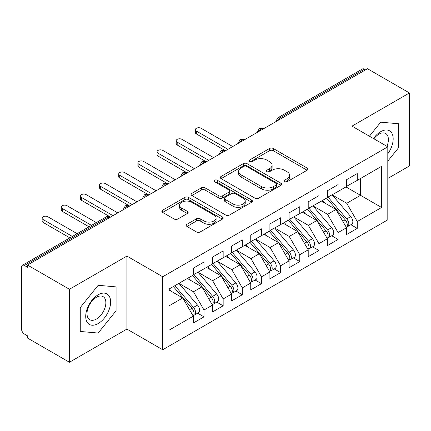 <?xml version="1.0" encoding="UTF-8"?>
<svg xmlns="http://www.w3.org/2000/svg" width="431" height="431" viewBox="0 0 431 431"><rect width="100%" height="100%" fill="white"/><g stroke="black" fill="none" stroke-linecap="round" stroke-linejoin="round"><path stroke-width="0.65" d="M284.514 181.747A1.859 1.072 0 0 0 287.148 181.747L307.125 170.213A2.661 1.535 0 0 0 307.901 169.124A2.661 1.535 0 0 0 307.125 168.042L273.281 148.501A2.661 1.535 0 0 0 269.52 148.501L249.544 160.036A1.859 1.072 0 0 0 248.994 160.795A1.859 1.072 0 0 0 249.544 161.555A1.859 1.072 0 0 0 252.173 161.555L254.759 160.063A8.507 4.913 0 0 1 266.794 160.063L269.612 161.69A8.507 4.913 0 0 1 272.106 165.165A8.507 4.913 0 0 1 269.612 168.64L267.026 170.132A1.859 1.072 0 0 0 266.482 170.891A1.859 1.072 0 0 0 267.026 171.651A1.859 1.072 0 0 0 269.661 171.651L272.247 170.159A8.507 4.913 0 0 1 284.277 170.159L287.1 171.786A8.507 4.913 0 0 1 289.589 175.261A8.507 4.913 0 0 1 287.1 178.73L284.514 180.228A1.859 1.072 0 0 0 283.97 180.988A1.859 1.072 0 0 0 284.514 181.747L284.514 180.228M186.979 224.271A2.661 1.535 0 0 0 186.197 225.359A2.661 1.535 0 0 0 186.979 226.442L196.471 231.926A2.661 1.535 0 0 0 200.232 231.926L222.418 219.115A2.661 1.535 0 0 0 223.199 218.032A2.661 1.535 0 0 0 222.418 216.944L188.573 197.403A2.661 1.535 0 0 0 184.813 197.403L162.627 210.215A2.661 1.535 0 0 0 161.846 211.298A2.661 1.535 0 0 0 162.627 212.386L174.097 219.007A2.661 1.535 0 0 0 177.858 219.007L187.35 213.523A2.661 1.535 0 0 0 188.131 212.44A2.661 1.535 0 0 0 187.35 211.352L181.666 208.071A7.111 4.105 0 0 1 179.582 205.167A7.111 4.105 0 0 1 183.972 201.374A7.111 4.105 0 0 1 191.725 202.263L214.002 215.128A7.111 4.105 0 0 1 216.087 218.032A7.111 4.105 0 0 1 211.696 221.825A7.111 4.105 0 0 1 203.944 220.936L200.232 218.792A2.661 1.535 0 0 0 196.471 218.792L186.979 224.271L186.979 226.442M387.803 178.45L409.45 165.957L409.45 92.961L367.498 68.739L27.487 265.043L27.487 267.258L24.422 265.485A4.062 2.344 -120 0 0 22.39 265.286A4.062 2.344 -120 0 0 21.55 267.145L21.55 329.079A4.062 2.344 -120 0 0 24.422 334.057L27.487 335.824L27.487 338.039L69.439 362.261L126.908 329.079L162.724 349.762L162.724 276.767L126.908 256.089L69.439 289.266L27.487 265.043M409.45 92.961L351.982 126.138L387.803 146.82L162.724 276.767M254.947 198.163A2.661 1.535 0 0 0 258.708 198.163L280.893 185.357A2.661 1.535 0 0 0 281.675 184.269A2.661 1.535 0 0 0 280.893 183.186L247.049 163.645A2.661 1.535 0 0 0 243.289 163.645L221.103 176.451A2.661 1.535 0 0 0 220.322 177.54A2.661 1.535 0 0 0 221.103 178.623L254.947 198.163M215.36 182.146A1.859 1.072 0 0 1 217.246 182.41L217.246 180.196L251.656 200.065A2.661 1.535 0 0 1 252.437 201.148A2.661 1.535 0 0 1 251.656 202.236L229.47 215.042A2.661 1.535 0 0 1 225.709 215.042L191.865 195.507L191.865 193.336A2.661 1.535 0 0 0 191.084 194.419A2.661 1.535 0 0 0 191.865 195.507M191.865 193.336L201.358 187.851A2.661 1.535 0 0 1 205.118 187.851L218.846 195.776A2.661 1.535 0 0 0 222.606 195.776L228.904 192.14A2.661 1.535 0 0 0 229.685 191.052A2.661 1.535 0 0 0 228.904 189.969L214.616 181.72A1.859 1.072 0 0 1 214.072 180.961A1.859 1.072 0 0 1 215.22 179.964A1.859 1.072 0 0 1 217.246 180.196M162.724 349.762L387.803 219.815L387.803 146.82M345.948 186.914L381.58 207.483L381.58 166.339L357.251 180.384L357.251 173.531L346.524 179.722L346.524 186.58L338.098 191.445L338.098 184.587L327.366 190.782L327.366 197.64L318.94 202.505L318.94 195.647L308.213 201.843L308.213 208.696L299.782 213.566L299.782 206.708L289.056 212.903L289.056 219.756L280.629 224.621L280.629 217.768L269.903 223.958L269.903 230.817L261.472 235.682L261.472 228.829L250.745 235.019L250.745 241.877L242.319 246.742L242.319 239.884L231.592 246.079L231.592 252.938L223.161 257.803L223.161 250.944L212.435 257.14L212.435 263.993L204.008 268.863L204.008 262.005L193.282 268.195L193.282 275.053L168.952 289.099L168.952 330.243L193.282 316.198L182.744 297.95L168.952 289.988M381.58 207.483L357.251 221.529L346.718 203.281L332.156 194.877M350.882 224.707L357.251 228.387L357.251 221.529M357.251 228.387L346.524 234.577L346.524 227.719L338.098 232.589L327.56 214.336L313.003 205.932M331.73 235.768L338.098 239.442L338.098 232.589M338.098 239.442L327.366 245.638L327.366 238.779L318.94 243.644L308.402 225.397L293.845 216.992M312.572 246.828L318.94 250.503L318.94 243.644M318.94 250.503L308.213 256.698L308.213 249.84L299.782 254.705L289.249 236.457L274.692 228.053M293.419 257.889L299.782 261.563L299.782 254.705M299.782 261.563L289.056 267.753L289.056 260.9L280.629 265.765L270.092 247.518L255.535 239.113M274.261 268.944L280.629 272.624L280.629 265.765M280.629 272.624L269.903 278.814L269.903 271.961L261.472 276.826L250.939 258.578L236.382 250.169M255.109 280.005L261.472 283.679L261.472 276.826M261.472 283.679L250.745 289.874L250.745 283.016L242.319 287.886L231.781 269.634L217.224 261.229M235.951 291.065L242.319 294.739L242.319 287.886M242.319 294.739L231.592 300.935L231.592 294.077L223.161 298.942L212.628 280.694L198.066 272.29M216.793 302.126L223.161 305.8L223.161 298.942M223.161 305.8L212.435 311.996L212.435 305.137L204.008 310.002L193.471 291.755L178.913 283.35M197.64 313.186L204.008 316.86L204.008 310.002M204.008 316.86L193.282 323.051L193.282 316.198M193.282 274.833L204.008 268.863M168.952 305.913L182.744 297.95M212.435 263.772L223.161 257.803M193.471 291.755L201.902 286.89L187.34 278.485M212.435 305.137L201.902 286.89M231.592 252.717L242.319 246.742M212.628 280.694L221.055 275.829L206.497 267.425M231.592 294.077L221.055 275.829M250.745 241.656L261.472 235.682M231.781 269.634L240.212 264.769L225.65 256.364M250.745 283.016L240.212 264.769M269.903 230.596L280.629 224.621M250.939 258.578L259.365 253.708L244.808 245.304M269.903 271.961L259.365 253.708M289.056 219.535L299.782 213.566M270.092 247.518L278.523 242.653L263.961 234.243M289.056 260.9L278.523 242.653M308.213 208.475L318.94 202.505M289.249 236.457L297.676 231.592L283.119 223.188M308.213 249.84L297.676 231.592M327.366 197.42L338.098 191.445M308.402 225.397L316.833 220.532L302.276 212.127M327.366 238.779L316.833 220.532M365.585 69.849L364.432 69.186L280.678 117.539L281.826 118.207M278.378 120.195A4.062 2.344 120 0 1 280.678 117.539A4.062 2.344 60 0 0 278.647 117.34L362.401 68.982A4.062 2.344 60 0 1 364.432 69.186M346.524 186.359L357.251 180.384M346.718 203.281L360.51 195.318L360.51 178.504L381.58 166.339M327.56 214.336L335.986 209.471L321.429 201.067M346.524 227.719L335.986 209.471M69.439 289.266L69.439 362.261M380.718 122.167L369.426 136.212L380.718 122.167L398.627 123.767L380.718 122.167M398.627 147.644L398.627 123.767L398.627 147.644L387.803 161.113L398.627 147.644M126.908 329.079L126.908 256.089M116.084 310.773L116.084 286.89L98.171 285.29L80.263 307.572L80.263 331.455L98.171 333.055L116.084 310.773L98.171 333.055L80.263 331.455L80.263 307.572L98.171 285.29L116.084 286.89L116.084 310.773M262.576 129.322L261.423 128.654A4.062 2.344 -120 0 0 259.392 128.454A4.062 2.344 -120 0 0 259.349 128.481L257.458 131.918A4.062 2.344 0 0 0 257.496 132.252M243.418 140.377L242.27 139.714A4.062 2.344 -120 0 0 240.239 139.515A4.062 2.344 -120 0 0 240.191 139.542L238.3 142.979A4.062 2.344 0 0 0 238.343 143.313M224.265 151.437L223.113 150.775A4.062 2.344 -120 0 0 221.081 150.575A4.062 2.344 -120 0 0 221.033 150.602L219.147 154.034A4.062 2.344 0 0 0 219.185 154.368M205.108 162.498L203.96 161.835A4.062 2.344 -120 0 0 201.929 161.63A4.062 2.344 -120 0 0 201.88 161.663L199.989 165.095A4.062 2.344 0 0 0 200.032 165.429M185.955 173.558L184.802 172.896A4.062 2.344 -120 0 0 182.771 172.691A4.062 2.344 -120 0 0 182.722 172.723L180.831 176.155A4.062 2.344 0 0 0 180.875 176.489M166.797 184.619L165.649 183.951A4.062 2.344 -120 0 0 163.618 183.751A4.062 2.344 -120 0 0 163.57 183.778L161.679 187.216A4.062 2.344 0 0 0 161.722 187.55M147.639 195.674L146.492 195.011A4.062 2.344 -120 0 0 144.46 194.812A4.062 2.344 -120 0 0 144.412 194.839L142.521 198.276A4.062 2.344 0 0 0 142.564 198.605M128.486 206.735L127.339 206.072A4.062 2.344 -120 0 0 125.302 205.873A4.062 2.344 -120 0 0 125.259 205.899L123.368 209.331A4.062 2.344 0 0 0 123.406 209.665M285.257 182.006L287.1 180.945A8.507 4.913 0 0 0 289.589 177.47L289.589 175.261M272.106 165.165L272.106 167.373A8.507 4.913 0 0 1 269.612 170.848L267.77 171.91M307.087 170.234L273.281 150.71A2.661 1.535 0 0 0 269.52 150.71L250.287 161.819M280.861 185.373L247.049 165.854A2.661 1.535 0 0 0 243.289 165.854L221.135 178.644M276.196 185.028A1.859 1.072 0 0 0 276.74 184.269A1.859 1.072 0 0 0 276.196 183.509L246.484 166.355A1.859 1.072 0 0 0 243.854 166.355L241.128 167.934A8.507 4.913 0 0 0 238.634 171.403A8.507 4.913 0 0 0 241.128 174.878L261.434 186.601A8.507 4.913 0 0 0 273.469 186.601L276.196 185.028L276.196 187.243A1.859 1.072 0 0 0 276.74 186.483L276.74 184.269M238.634 171.403L238.634 173.618A8.507 4.913 0 0 0 241.128 177.093L241.128 174.878M276.196 187.243L273.469 188.816A8.507 4.913 0 0 1 261.434 188.816L241.128 177.093M191.903 195.523L201.358 190.066L201.358 187.851M229.685 191.052L229.685 193.266A2.661 1.535 0 0 1 228.904 194.349L222.606 197.985A2.661 1.535 0 0 1 218.846 197.985L205.118 190.066A2.661 1.535 0 0 0 201.358 190.066M217.246 182.41L251.623 202.258M233.09 203.998A7.111 4.105 0 0 0 240.843 204.887A7.111 4.105 0 0 0 245.234 201.094A7.111 4.105 0 0 0 243.149 198.19L235.299 193.659A2.661 1.535 0 0 0 231.539 193.659L225.241 197.296A2.661 1.535 0 0 0 224.459 198.384A2.661 1.535 0 0 0 225.241 199.467L233.09 203.998L233.09 206.212A7.111 4.105 0 0 0 240.843 207.101A7.111 4.105 0 0 0 245.234 203.308L245.234 201.094M224.459 198.384L224.459 200.593A2.661 1.535 0 0 0 225.241 201.681L225.241 199.467M233.09 206.212L225.241 201.681M216.087 218.032L216.087 220.241A7.111 4.105 0 0 1 211.696 224.034A7.111 4.105 0 0 1 203.944 223.145L200.232 221.001A2.661 1.535 0 0 0 196.471 221.001L187.011 226.464M179.582 205.167L179.582 207.376A7.111 4.105 0 0 0 181.666 210.28L181.666 208.071M187.318 213.544L181.666 210.28M222.385 219.137L188.573 199.618A2.661 1.535 0 0 0 184.813 199.618L162.665 212.408M328.11 197.209L346.729 218.916A5.42 3.13 60 0 1 348.824 224.066A5.42 3.13 60 0 1 347.698 226.544L351.723 224.222A5.42 3.13 -120 0 0 352.844 221.744A5.42 3.13 -120 0 0 350.753 216.594L332.134 194.887M347.698 226.544A5.42 3.13 60 0 1 346.826 226.798M326.579 198.093L345.199 219.805A5.42 3.13 60 0 1 347.289 224.95A5.42 3.13 60 0 1 346.308 227.342M196.342 131.062L196.342 133.939A3.389 1.956 180 0 1 195.351 132.554L195.351 129.677A3.389 1.956 0 0 0 196.342 131.062L227.951 149.309M232.74 146.545L201.132 128.298A3.389 1.956 0 0 0 197.441 127.872A3.389 1.956 0 0 0 195.351 129.677M324.764 202.99L322.555 200.42M196.342 133.939L225.144 150.575A4.062 2.344 120 0 0 223.113 150.775A4.062 2.344 120 0 0 220.909 153.377M308.957 208.27L327.576 229.976A5.42 3.13 60 0 1 329.667 235.127A5.42 3.13 60 0 1 328.546 237.605L332.565 235.283A5.42 3.13 -120 0 0 333.691 232.805A5.42 3.13 -120 0 0 331.601 227.654L312.976 205.948M328.546 237.605A5.42 3.13 60 0 1 327.668 237.858M307.422 209.154L326.041 230.86A5.42 3.13 60 0 1 328.136 236.01A5.42 3.13 60 0 1 327.151 238.402M177.189 142.122L177.189 144.999A3.389 1.956 180 0 1 176.198 143.615L176.198 140.738A3.389 1.956 0 0 0 177.189 142.122L208.793 160.37M213.582 157.606L181.979 139.358A3.389 1.956 0 0 0 178.289 138.933A3.389 1.956 0 0 0 176.198 140.738M305.606 214.051L303.397 211.476M177.189 144.999L206.304 161.808M289.799 219.331L308.418 241.037A5.42 3.13 60 0 1 310.514 246.187A5.42 3.13 60 0 1 309.388 248.665L313.412 246.343A5.42 3.13 -120 0 0 314.533 243.865A5.42 3.13 -120 0 0 312.443 238.715L293.823 217.008M309.388 248.665A5.42 3.13 60 0 1 308.515 248.919M288.269 220.214L306.888 241.92A5.42 3.13 60 0 1 308.979 247.071A5.42 3.13 60 0 1 307.993 249.463M158.032 153.183L158.032 156.054A3.389 1.956 180 0 1 157.04 154.675L157.04 151.798A3.389 1.956 0 0 0 158.032 153.183L189.64 171.43M194.429 168.661L162.821 150.414A3.389 1.956 0 0 0 159.131 149.993A3.389 1.956 0 0 0 157.04 151.798M286.453 225.111L284.244 222.536M158.032 156.054L187.151 172.869M270.641 230.391L289.266 252.097A5.42 3.13 60 0 1 291.356 257.242A5.42 3.13 60 0 1 290.235 259.726L294.254 257.404A5.42 3.13 -120 0 0 295.38 254.92A5.42 3.13 -120 0 0 293.285 249.775L274.666 228.069M290.235 259.726A5.42 3.13 60 0 1 289.357 259.974M269.111 231.275L287.73 252.981A5.42 3.13 60 0 1 289.826 258.131A5.42 3.13 60 0 1 288.84 260.523M138.879 164.238L138.879 167.115A3.389 1.956 180 0 1 137.888 165.736L137.888 162.859A3.389 1.956 0 0 0 138.879 164.238L170.482 182.485M175.272 179.722L143.668 161.474A3.389 1.956 0 0 0 139.978 161.054A3.389 1.956 0 0 0 137.888 162.859M267.295 236.172L265.087 233.597M138.879 167.115L167.681 183.751A4.062 2.344 120 0 0 165.649 183.951A4.062 2.344 120 0 0 163.446 186.553M251.488 241.446L270.108 263.152A5.42 3.13 60 0 1 272.198 268.303A5.42 3.13 60 0 1 271.077 270.787L275.102 268.459A5.42 3.13 -120 0 0 276.223 265.981A5.42 3.13 -120 0 0 274.132 260.83L255.513 239.124M271.077 270.787A5.42 3.13 60 0 1 270.199 271.034M249.953 242.335L268.578 264.041A5.42 3.13 60 0 1 270.668 269.186A5.42 3.13 60 0 1 269.682 271.578M119.721 175.298L119.721 178.175A3.389 1.956 180 0 1 118.73 176.791L118.73 173.919A3.389 1.956 0 0 0 119.721 175.298L151.329 193.546M156.119 190.782L124.511 172.535A3.389 1.956 0 0 0 120.82 172.109A3.389 1.956 0 0 0 118.73 173.919M248.143 247.227L245.934 244.657M119.721 178.175L148.84 194.984M387.803 153.775A17.606 10.166 120 0 0 392.603 134.898A17.606 10.166 120 0 0 380.718 131.671A17.606 10.166 120 0 0 373.467 138.545M386.914 146.308A13.334 7.699 120 0 0 385.637 133.491A13.334 7.699 120 0 0 378.973 134.154A13.334 7.699 120 0 0 373.898 138.793M98.171 323.552A17.606 10.166 120 0 0 110.622 301.986A17.606 10.166 120 0 0 98.171 294.793A17.606 10.166 120 0 0 85.721 316.359A17.606 10.166 120 0 0 98.171 323.552M96.425 319.048A13.334 7.699 120 0 0 105.137 307.303A13.334 7.699 120 0 0 103.09 296.62A13.334 7.699 120 0 0 96.425 297.277A13.334 7.699 120 0 0 87.719 309.027A13.334 7.699 120 0 0 89.761 319.71A13.334 7.699 120 0 0 96.425 319.048M232.331 252.507L250.955 274.213A5.42 3.13 60 0 1 253.045 279.363A5.42 3.13 60 0 1 251.925 281.842L255.944 279.52A5.42 3.13 -120 0 0 257.07 277.041A5.42 3.13 -120 0 0 254.974 271.891L236.355 250.185M251.925 281.842A5.42 3.13 60 0 1 251.047 282.095M230.8 253.39L249.42 275.097A5.42 3.13 60 0 1 251.51 280.247A5.42 3.13 60 0 1 250.53 282.639M100.568 186.359L100.568 189.236A3.389 1.956 180 0 1 99.577 187.851L99.577 184.974A3.389 1.956 0 0 0 100.568 186.359L132.172 204.606M136.961 201.843L105.358 183.595A3.389 1.956 0 0 0 101.668 183.17A3.389 1.956 0 0 0 99.577 184.974M228.985 258.288L226.776 255.712M100.568 189.236L129.37 205.873A4.062 2.344 120 0 0 127.339 206.072A4.062 2.344 120 0 0 125.13 208.669M213.178 263.567L231.797 285.274A5.42 3.13 60 0 1 233.888 290.424A5.42 3.13 60 0 1 232.767 292.902L236.791 290.58A5.42 3.13 -120 0 0 237.912 288.102A5.42 3.13 -120 0 0 235.822 282.952L217.197 261.245M232.767 292.902A5.42 3.13 60 0 1 231.889 293.155M211.643 264.451L230.267 286.157A5.42 3.13 60 0 1 232.357 291.308A5.42 3.13 60 0 1 231.372 293.7M81.411 197.42L81.411 200.291A3.389 1.956 180 0 1 80.419 198.912L80.419 196.035A3.389 1.956 0 0 0 81.411 197.42L113.019 215.667M117.808 212.903L86.2 194.656A3.389 1.956 0 0 0 82.51 194.23A3.389 1.956 0 0 0 80.419 196.035M209.827 269.348L207.623 266.773M81.411 200.291L110.212 216.928A4.062 2.344 120 0 0 108.181 217.132L24.422 265.485M194.02 274.628L212.645 296.334A5.42 3.13 60 0 1 214.735 301.484A5.42 3.13 60 0 1 213.609 303.963L217.633 301.641A5.42 3.13 -120 0 0 218.754 299.157A5.42 3.13 -120 0 0 216.664 294.012L198.044 272.306M213.609 303.963A5.42 3.13 60 0 1 212.736 304.211M192.49 275.511L211.109 297.218A5.42 3.13 60 0 1 213.2 302.368A5.42 3.13 60 0 1 212.219 304.76M62.258 208.48L62.258 211.352A3.389 1.956 180 0 1 61.261 209.972L61.261 207.095A3.389 1.956 0 0 0 62.258 208.48L91.523 225.375M96.312 222.611L67.042 205.711A3.389 1.956 0 0 0 63.352 205.291A3.389 1.956 0 0 0 61.261 207.095M190.674 280.409L188.466 277.833M62.258 211.352L89.034 226.814M174.867 285.683L193.487 307.395A5.42 3.13 60 0 1 195.577 312.54A5.42 3.13 60 0 1 194.456 315.023L198.481 312.701A5.42 3.13 -120 0 0 199.601 310.218A5.42 3.13 -120 0 0 197.511 305.067L178.887 283.361M194.456 315.023A5.42 3.13 60 0 1 193.578 315.271M173.332 286.572L191.957 308.278A5.42 3.13 60 0 1 194.047 313.429A5.42 3.13 60 0 1 193.061 315.821M43.1 219.535L43.1 222.412A3.389 1.956 180 0 1 42.109 221.028L42.109 218.156A3.389 1.956 0 0 0 43.1 219.535L72.365 236.436M77.154 233.667L47.889 216.771A3.389 1.956 0 0 0 44.199 216.346A3.389 1.956 0 0 0 42.109 218.156M171.516 291.464L169.313 288.894M43.1 222.412L69.876 237.869M109.329 217.795L108.181 217.132A4.062 2.344 -120 0 0 106.15 216.928L22.39 265.286M263.767 128.632L263.46 128.454A4.062 2.344 120 0 0 261.423 128.654A4.062 2.344 120 0 0 259.22 131.256M276.616 121.213L276.616 120.858A4.062 2.344 0 0 0 276.654 121.192M244.609 139.692L244.302 139.515A4.062 2.344 120 0 0 242.27 139.714A4.062 2.344 120 0 0 240.067 142.316M206.298 161.808L205.991 161.63A4.062 2.344 120 0 0 203.96 161.835A4.062 2.344 120 0 0 201.756 164.432M187.14 172.869L186.833 172.691A4.062 2.344 120 0 0 184.802 172.896A4.062 2.344 120 0 0 182.599 175.492M148.83 194.99L148.523 194.812A4.062 2.344 120 0 0 146.492 195.011A4.062 2.344 120 0 0 144.288 197.613M287.1 180.945L287.1 178.73M267.026 171.651L267.026 170.132M269.612 170.848L269.612 168.64M249.544 161.555L249.544 160.036M269.52 150.71L269.52 148.501M273.281 150.71L273.281 148.501M307.125 170.213L307.125 168.042M221.103 178.623L221.103 176.451M243.289 165.854L243.289 163.645M247.049 165.854L247.049 163.645M280.893 185.357L280.893 183.186M261.434 188.816L261.434 186.601M273.469 188.816L273.469 186.601M205.118 190.066L205.118 187.851M218.846 197.985L218.846 195.776M222.606 197.985L222.606 195.776M228.904 194.349L228.904 192.14M251.656 202.236L251.656 200.065M196.471 221.001L196.471 218.792M200.232 221.001L200.232 218.792M203.944 223.145L203.944 220.936M187.35 213.523L187.35 211.352M162.627 212.386L162.627 210.215M184.813 199.618L184.813 197.403M188.573 199.618L188.573 197.403M222.418 219.115L222.418 216.944M345.199 219.805L342.764 221.205M350.753 216.594L346.729 218.916M326.041 230.86L323.606 232.266M331.601 227.654L327.576 229.976M306.888 241.92L304.453 243.326M312.443 238.715L308.418 241.037M287.73 252.981L285.295 254.387M293.285 249.775L289.266 252.097M268.578 264.041L266.142 265.448M274.132 260.83L270.108 263.152M249.42 275.097L246.985 276.503M254.974 271.891L250.955 274.213M230.267 286.157L227.832 287.563M235.822 282.952L231.797 285.274M211.109 297.218L208.674 298.624M216.664 294.012L212.645 296.334M191.957 308.278L189.521 309.684M197.511 305.067L193.487 307.395M263.46 128.454A4.062 4.062 0 0 0 259.392 128.454M278.647 117.34A4.062 4.062 0 0 0 276.616 120.858M244.302 139.515A4.062 4.062 0 0 0 240.239 139.515M257.458 131.918L257.458 132.274M225.144 150.575A4.062 4.062 0 0 0 221.081 150.575M238.3 142.979L238.3 143.334M205.991 161.63A4.062 4.062 0 0 0 201.929 161.63M219.147 154.034L219.147 154.395M186.833 172.691A4.062 4.062 0 0 0 182.771 172.691M199.989 165.095L199.989 165.45M167.681 183.751A4.062 4.062 0 0 0 163.618 183.751M180.831 176.155L180.831 176.511M148.523 194.812A4.062 4.062 0 0 0 144.46 194.812M161.679 187.216L161.679 187.571M129.37 205.873A4.062 4.062 0 0 0 125.302 205.873M142.521 198.276L142.521 198.632M110.212 216.928A4.062 4.062 0 0 0 106.15 216.928M123.368 209.331L123.368 209.692"/></g></svg>

